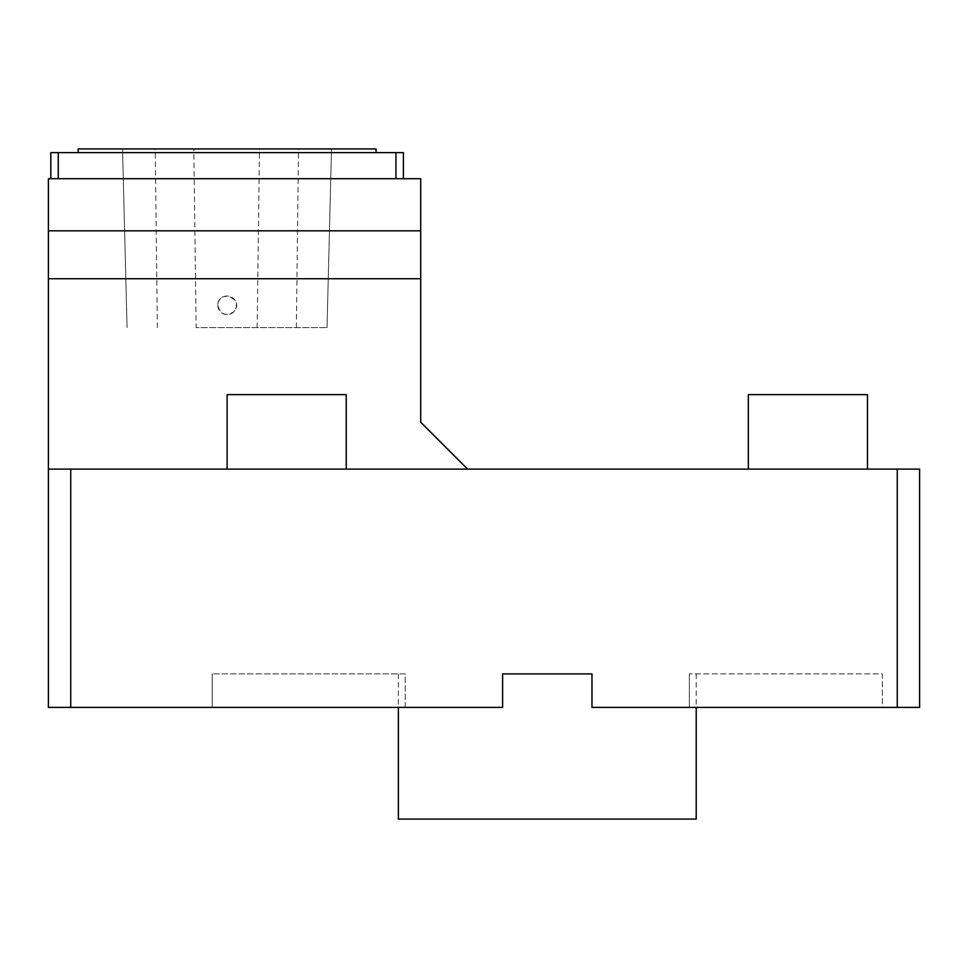 <?xml version="1.0" encoding="UTF-8"?>
<svg xmlns="http://www.w3.org/2000/svg" width="968" height="968" viewBox="0 0 968 968"><rect width="100%" height="100%" fill="white"/><g stroke="black" fill="none" stroke-linecap="round" stroke-linejoin="round"><path stroke-width="0.73" stroke-dasharray="4.84 3.63" d="M78.142 148.927L376.08 148.927M193.806 148.927L331.516 148.927L122.549 148.927L193.806 148.927L196.153 327.632L327.027 327.632L196.153 327.632M122.549 148.927L127.05 327.632L122.549 148.927M824.07 469.105L919.6 469.105L919.6 707.39L591.968 707.39L689.361 707.39L591.968 707.39L591.968 673.873L591.968 707.39L591.968 673.873L502.61 673.873L502.61 707.39L502.61 673.873L591.968 673.873L502.61 673.873L502.61 707.39L405.229 707.39L405.229 673.873L212.21 673.873L405.229 673.873L405.229 707.39L502.61 707.39L70.737 707.39L70.737 469.105L824.07 469.105M227.105 469.105L227.105 394.641L346.241 394.641L227.105 394.641L346.241 394.641L346.241 469.105L227.105 469.105L346.241 469.105M467.617 469.105L420.705 422.193L420.705 278.736L48.4 278.736L48.4 469.105L467.617 469.105L70.737 469.105M882.368 707.39L689.361 707.39L882.368 707.39L882.368 673.873L689.361 673.873L882.368 673.873L882.368 707.39M897.263 469.105L897.263 707.39M217.8 305.295A9.305 9.305 0 0 0 231.763 313.354A9.305 9.305 0 0 0 231.763 297.236A9.305 9.305 0 0 0 217.8 305.295C218.199 287.895 245.727 299.269 233.675 311.89C225.496 316.633 220.208 314.431 217.8 305.295M748.337 469.105L748.337 394.641L867.473 394.641L748.337 394.641L867.473 394.641L867.473 469.105M376.08 152.642L78.142 152.642L376.08 152.642M50.82 178.705L50.82 152.642L403.39 152.642L403.39 178.705L50.82 178.705L403.39 178.705M395.948 152.642L395.948 178.705M58.261 152.642L58.261 178.705M696.21 819.073L398.368 819.073M689.361 673.873L689.361 707.39L689.361 673.873M212.21 707.39L405.229 707.39L212.21 707.39L212.21 673.873L212.21 707.39M420.705 278.736L420.705 178.705L48.4 178.705L48.4 278.736M420.705 230.832L48.4 230.832M48.4 469.105L48.4 707.39L70.737 707.39M157.385 327.632L155.219 148.927M296.353 327.632L298.507 148.927M257.161 327.632L259.472 148.927M331.516 148.927L327.027 327.632L331.504 148.927M398.368 673.873L398.368 707.39M696.21 673.873L696.21 707.39"/><path stroke-width="1.45" d="M376.08 152.642L376.08 148.927L78.142 148.927L78.142 152.642M897.263 707.39L919.6 707.39L919.6 469.105L897.263 469.105L897.263 707.39L591.968 707.39L591.968 673.873L502.61 673.873L502.61 707.39L48.4 707.39L48.4 178.705L420.705 178.705L420.705 230.832L48.4 230.832M897.263 469.105L70.737 469.105L70.737 707.39M346.241 469.105L346.241 394.641L227.105 394.641L227.105 469.105M70.737 469.105L48.4 469.105M867.473 469.105L867.473 394.641L748.337 394.641L748.337 469.105M403.39 178.705L403.39 152.642L50.82 152.642L50.82 178.705M58.261 152.642L58.261 178.705M395.948 152.642L395.948 178.705M398.368 707.39L398.368 819.073L696.21 819.073L696.21 707.39M467.617 469.105L420.705 422.193L420.705 230.832M420.705 278.736L48.4 278.736"/></g></svg>
